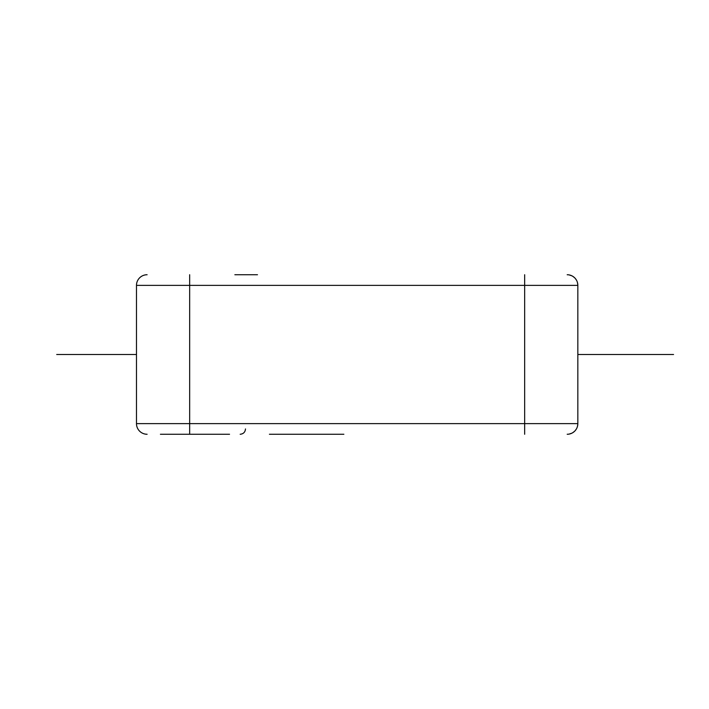 <?xml version="1.0" encoding="UTF-8"?>
<svg xmlns="http://www.w3.org/2000/svg" width="709" height="709" viewBox="0 0 709 709"><rect width="100%" height="100%" fill="white"/><g stroke="black" fill="none" stroke-linecap="round" stroke-linejoin="round"><path stroke-width="1.06" d="M229.539 434.262L160.411 434.262M269.42 434.262L343.865 434.262L269.42 434.262M257.482 274.738L234.856 274.738M567.909 434.236L567.2 434.262A10.635 10.635 0 0 0 577.835 423.627A10.635 10.635 0 0 1 567.2 434.262L567.43 434.262M569.105 434.085L570.816 433.633M572.314 432.951L573.616 432.109M575.07 430.788L576.346 429.06M577.436 426.499L577.817 424.212M524.66 434.262L524.66 423.627L577.835 423.627L577.835 285.373A10.635 10.635 0 0 0 567.2 274.738L567.909 274.764M147.118 434.262A10.635 10.635 0 0 1 136.482 423.627L136.482 285.373L577.835 285.373M147.118 274.738A10.635 10.635 0 0 0 136.482 285.373A10.635 10.635 0 0 1 147.118 274.738A10.635 10.635 0 0 0 136.482 285.373M573.616 276.891L572.314 276.049M570.816 275.367L569.105 274.906M577.817 284.832L577.436 282.501M576.346 279.94L575.07 278.212M136.482 354.5L56.72 354.5M99.26 354.5L120.53 354.5L99.26 354.5M577.835 354.5L673.55 354.5M189.657 434.262L189.657 423.627L524.66 423.627L524.66 274.738M189.657 274.738L189.657 423.627L136.482 423.627M245.491 428.945C245.172 432.171 243.4 433.943 240.174 434.262M569.159 434.076L571.906 433.164M572.925 432.587L574.724 431.143M569.159 274.924L571.906 275.836M572.925 276.413L574.724 277.848"/></g></svg>
